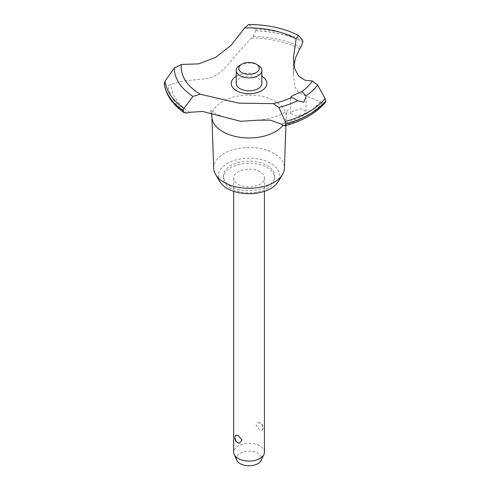 <?xml version="1.0" encoding="UTF-8"?>
<svg xmlns="http://www.w3.org/2000/svg" width="490" height="490" viewBox="0 0 490 490"><rect width="100%" height="100%" fill="white"/><g stroke="black" fill="none" stroke-linecap="round" stroke-linejoin="round"><path stroke-width="0.37" stroke-dasharray="2.45 1.84" d="M230.925 186.414A25.633 14.798 180 0 1 223.422 175.953A25.633 14.798 180 0 1 239.243 162.276A25.633 14.798 180 0 1 267.179 165.485A25.633 14.798 180 0 1 274.682 175.953A25.633 14.798 180 0 1 258.861 189.624A25.633 14.798 180 0 1 230.925 186.414M230.925 188.509A25.633 14.798 180 0 1 223.422 178.042A25.633 14.798 180 0 1 239.243 164.371A25.633 14.798 180 0 1 267.179 167.58A25.633 14.798 180 0 1 274.682 178.042A25.633 14.798 180 0 1 258.861 191.713A25.633 14.798 180 0 1 230.925 188.509M213.707 168.315A35.354 20.415 180 0 1 235.188 149.125A35.354 20.415 180 0 1 274.051 153.468A35.354 20.415 180 0 1 284.402 168.315M220.016 181.802A30.76 17.756 180 0 1 232.695 160.91A30.76 17.756 180 0 1 270.805 163.391A30.76 17.756 180 0 1 278.093 181.802M211.888 116.516A37.166 21.456 180 0 1 234.826 96.689A37.166 21.456 180 0 1 275.331 101.344A37.166 21.456 180 0 1 286.221 116.516A37.166 21.456 180 0 1 286.209 116.951A37.166 21.456 180 0 1 282.987 125.269M164.23 83.815L168.162 85.444A256.319 147.986 0 0 0 170.912 84.458L180.877 81.64L187.627 80.538L207.35 78.608L212.666 76.991L215.759 75.46L223.275 69.617L227.905 64.76L241.031 49.123L251.523 37.914A256.319 147.986 0 0 0 253.232 36.327L255.602 30.735L255.1 29.106L248.675 24.5M303.788 114.636L306.042 111.573L301.252 108.621L292.916 111.059L290.662 113.404L295.317 115.848L303.788 114.636M259.927 171.763A15.38 8.881 0 0 0 243.169 169.84A15.38 8.881 0 0 0 233.675 178.042A15.38 8.881 0 0 0 238.177 184.32A15.38 8.881 0 0 0 254.935 186.243A15.38 8.881 0 0 0 264.429 178.042A15.38 8.881 0 0 0 259.927 171.763M259.927 422.907L258.665 422.484L256.068 425.583L259.927 430.159L262.475 430.275L262.781 428.805C262.732 426.294 261.783 424.328 259.927 422.907M264.429 452.209A15.38 8.881 0 0 0 259.927 445.931A15.38 8.881 0 0 0 243.169 444.001A15.38 8.881 0 0 0 233.675 452.209M239.439 443.138L238.177 442.715C236.321 441.294 235.371 439.328 235.323 436.817L235.629 435.347M236.897 460.355A12.581 7.264 180 0 1 242.771 452.19A12.581 7.264 180 0 1 257.948 453.348A12.581 7.264 180 0 1 261.207 460.355M239.99 65.237A12.814 7.399 180 0 1 258.114 65.237M236.235 83.447A12.814 7.399 180 0 1 244.149 76.612A12.814 7.399 180 0 1 258.114 78.216A12.814 7.399 180 0 1 261.868 83.447M236.235 76.293A17.824 10.29 180 0 1 236.45 76.171A17.824 10.29 180 0 1 261.868 76.293M293.945 65.47L293.369 74.376L294.784 86.865L298.955 93.161L320.264 101.651A80.74 46.617 0 0 0 322.487 102.759L325.305 102.441M255.602 30.656A85.101 49.129 180 0 1 302.875 41.583M255.602 30.735A85.101 49.129 180 0 1 302.875 41.668M251.523 37.914A78.18 45.135 180 0 1 299.794 48.694M189.581 112.326A78.18 45.135 180 0 1 170.912 84.458M322.487 102.759A80.997 46.764 180 0 1 283.22 125.428M320.264 101.651A78.18 45.135 180 0 1 281.303 124.148M186.898 113.019A80.997 46.764 180 0 1 168.162 85.444M249.367 24.708A74.762 43.163 180 0 1 298.453 35.476M255.1 29.106A84.213 48.62 180 0 1 302.453 40.008M253.232 36.327A80.997 46.764 180 0 1 300.989 47.144M223.422 175.953L223.422 178.042M211.466 113.031L210.106 109.821L214.277 112.914L221.866 116.332M306.042 111.573L306.042 96.94M233.675 178.042L233.675 191.327M262.475 430.275A5.127 5.127 0 0 0 258.665 422.484M264.429 178.042L264.429 191.327M290.662 113.404L290.662 97.326M258.432 120.166C281.34 117.674 289.321 108.921 288.004 109.821C287.293 110.244 286.699 112.473 286.221 116.516M293.369 74.376L293.369 58.414M285.909 125.593L286.209 116.951M274.682 175.953L274.682 178.042"/><path stroke-width="0.73" d="M285.909 125.593L284.402 168.315A35.354 20.415 180 0 1 282.43 174.63A35.354 20.415 180 0 1 224.053 182.335A35.354 20.415 180 0 1 215.674 174.63A35.354 20.415 180 0 1 213.707 168.315L211.894 116.951A37.166 21.456 180 0 1 211.888 116.516L211.466 113.031M282.43 174.63L278.093 181.802A30.76 17.756 180 0 1 227.305 188.509A30.76 17.756 180 0 1 220.016 181.802L215.674 174.63M282.987 125.269A37.166 21.456 180 0 1 275.331 131.688A37.166 21.456 180 0 1 222.772 131.688A37.166 21.456 180 0 1 211.894 116.951M244.565 27.991A67.798 39.145 180 0 1 296.119 38.875L298.269 35.317C283.894 28.157 267.362 24.555 248.675 24.5L244.565 27.991L231.207 45.19L215.759 57.318L198.86 63.865L181.404 64.453L174.293 68.049L165.057 81.089L164.23 83.815C165.951 94.95 172.572 104.578 184.087 112.706L183.138 110.795L183.94 108.431L192.944 96.395M298.459 35.476L302.453 40.008L302.875 41.583L300.989 47.144A80.74 46.617 0 0 0 299.794 48.694L295.537 57.771L293.945 65.47M284.855 125.887C302.722 120.92 316.209 113.104 325.305 102.441L325.795 100.873A85.101 49.129 180 0 1 309.227 114.378A85.101 49.129 180 0 1 285.829 123.946L284.855 125.887L283.22 125.428A80.74 46.617 0 0 0 281.303 124.148L270.345 120.148L258.432 120.172L240.566 121.287L202.566 111.444L189.581 112.326A80.74 46.617 0 0 0 186.898 113.019L184.087 112.706M325.795 100.952A85.101 49.129 180 0 1 309.227 114.464A85.101 49.129 180 0 1 285.829 124.031M174.293 68.049A74.762 43.163 180 0 0 192.938 96.389L200.257 94.221L238.728 103.139L273.206 103.617A67.798 39.145 180 0 0 291.526 97.553L290.662 97.326L292.916 95.477L301.895 91.569L305.993 95.838L306.042 96.94L303.788 102.196L297.497 100.744C294.392 98.361 292.254 97.375 291.085 97.792M273.206 103.617L278.835 107.457L285.278 121.489L285.829 123.946M233.675 191.327L233.675 452.209A15.38 8.881 0 0 0 234.189 454.493A15.38 8.881 0 0 0 238.177 458.487A15.38 8.881 0 0 0 253.042 460.784A15.38 8.881 0 0 0 263.914 454.493A15.38 8.881 0 0 0 264.429 452.209L264.429 191.327M235.629 435.347L238.177 435.463L242.036 440.038L239.439 443.138A5.127 5.127 0 0 1 235.629 435.347M263.914 454.493L261.207 460.355A12.581 7.264 180 0 1 252.319 465.5A12.581 7.264 180 0 1 240.155 463.62A12.581 7.264 180 0 1 236.897 460.355L234.189 454.493M256.301 64.19A10.253 5.917 0 0 0 241.803 64.19A10.253 5.917 0 0 0 241.803 72.563A10.253 5.917 0 0 0 256.301 72.563A10.253 5.917 0 0 0 256.301 64.19L258.114 65.237L256.301 64.19M258.114 65.237L258.114 65.237A12.814 7.399 180 0 1 261.868 70.468A12.814 7.399 180 0 1 253.955 77.304A12.814 7.399 180 0 1 239.99 75.699A12.814 7.399 180 0 1 236.235 70.468A12.814 7.399 180 0 1 239.99 65.237L241.803 64.19M261.868 70.468L261.868 83.447A12.814 7.399 180 0 1 253.955 90.283A12.814 7.399 180 0 1 239.99 88.678A12.814 7.399 180 0 1 236.235 83.447L236.235 70.468M325.795 100.873L325.072 98.515L317.624 85.064L312.4 80.991L304.921 80.225L298.618 76.042L294.717 68.729L293.369 58.414L296.119 38.875M200.257 94.221A67.798 39.145 180 0 1 181.404 64.453M312.4 80.991A67.798 39.145 180 0 1 301.895 91.569M261.868 76.293A17.824 10.29 180 0 1 261.654 90.724A17.824 10.29 180 0 1 236.554 90.785A17.824 10.29 180 0 1 236.235 76.293M183.138 110.795A85.101 49.129 180 0 1 164.205 83.502M183.138 110.716A85.101 49.129 180 0 1 164.205 83.416M297.497 100.744A74.762 43.163 180 0 1 278.835 107.457M325.072 98.515A84.213 48.62 180 0 1 308.596 111.977A84.213 48.62 180 0 1 285.284 121.489M317.624 85.064A74.762 43.163 180 0 1 305.993 95.838M183.94 108.431A84.213 48.62 180 0 1 165.057 81.089"/></g></svg>
